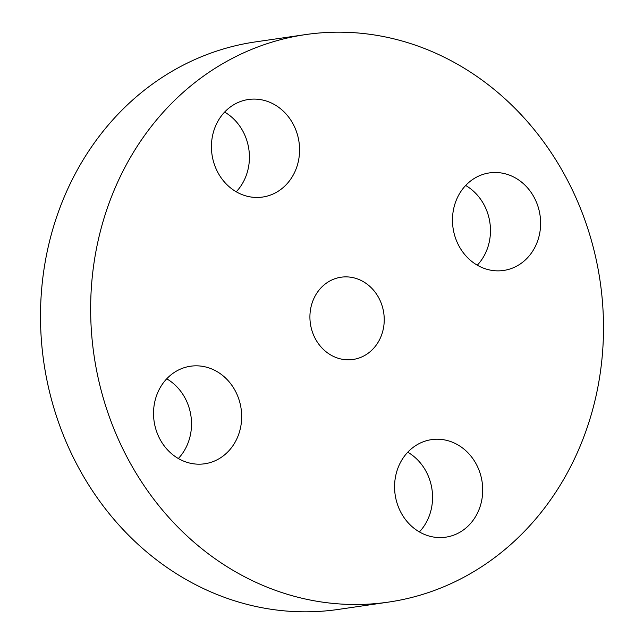 <?xml version="1.0" encoding="UTF-8"?>
<svg xmlns="http://www.w3.org/2000/svg" width="644" height="644" viewBox="0 0 644 644"><rect width="100%" height="100%" fill="white"/><g stroke="black" fill="none" stroke-linecap="round" stroke-linejoin="round"><path stroke-width="0.97" d="M178.34 458.52A49.29 43.953 81.7 0 0 169.396 380.491A49.29 43.953 81.7 0 0 166.707 378.817M219.548 373.174A49.29 43.953 81.7 0 0 190.487 366.235A49.29 43.953 81.7 0 0 154.238 404.641A49.29 43.953 81.7 0 0 175.659 456.838A49.29 43.953 81.7 0 0 204.72 463.777A49.29 43.953 81.7 0 0 240.969 425.37A49.29 43.953 81.7 0 0 219.548 373.174M569.465 468.872A286.773 255.74 81.7 0 0 557.857 163.165A286.773 255.74 81.7 0 0 305.667 34.575A286.773 255.74 81.7 0 0 124.686 167.81A286.773 255.74 81.7 0 0 136.295 473.517A286.773 255.74 81.7 0 0 388.485 602.108A286.773 255.74 81.7 0 0 569.465 468.872M305.667 34.575L255.515 41.892A286.773 255.74 81.7 0 0 74.535 175.128A286.773 255.74 81.7 0 0 86.143 480.835A286.773 255.74 81.7 0 0 338.333 609.425L388.485 602.108M379.308 340.153A41.562 37.062 81.7 0 0 377.626 295.854A41.562 37.062 81.7 0 0 341.079 277.218A41.562 37.062 81.7 0 0 314.844 296.53A41.562 37.062 81.7 0 0 316.526 340.829A41.562 37.062 81.7 0 0 353.073 359.465A41.562 37.062 81.7 0 0 379.308 340.153M400.423 462.537A49.29 43.953 81.7 0 0 402.42 515.079A49.29 43.953 81.7 0 0 445.761 537.177A49.29 43.953 81.7 0 0 476.866 514.274A49.29 43.953 81.7 0 0 474.87 461.732A49.29 43.953 81.7 0 0 431.528 439.635A49.29 43.953 81.7 0 0 400.423 462.537M474.604 263.509A49.29 43.953 81.7 0 0 503.664 270.448A49.29 43.953 81.7 0 0 539.914 232.041A49.29 43.953 81.7 0 0 518.492 179.845A49.29 43.953 81.7 0 0 489.432 172.906A49.29 43.953 81.7 0 0 453.183 211.312A49.29 43.953 81.7 0 0 474.604 263.509M293.728 174.146A49.29 43.953 81.7 0 0 291.732 121.603A49.29 43.953 81.7 0 0 248.391 99.506A49.29 43.953 81.7 0 0 217.286 122.4A49.29 43.953 81.7 0 0 219.274 174.951A49.29 43.953 81.7 0 0 262.623 197.048A49.29 43.953 81.7 0 0 293.728 174.146M236.243 191.783A49.29 43.953 81.7 0 0 243.577 181.463A49.29 43.953 81.7 0 0 224.611 112.08M477.293 265.183A49.29 43.953 81.7 0 0 468.341 187.163A49.29 43.953 81.7 0 0 465.66 185.48M419.389 531.92A49.29 43.953 81.7 0 0 426.714 521.6A49.29 43.953 81.7 0 0 407.757 452.217"/></g></svg>
